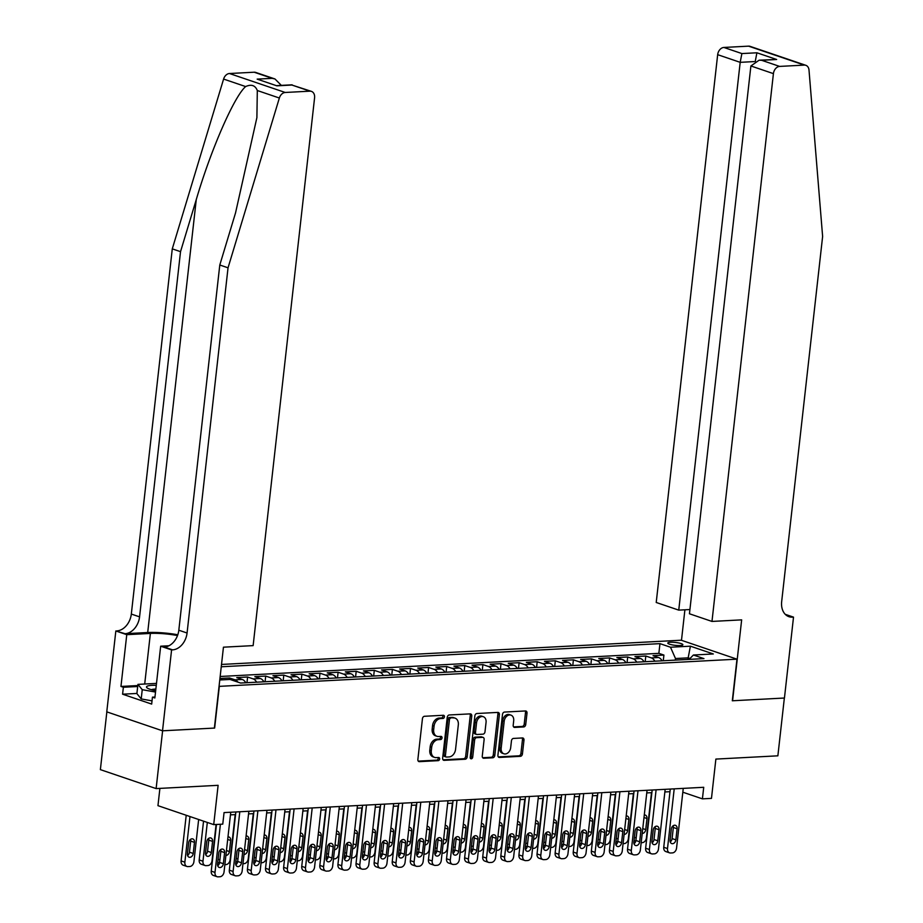 <?xml version="1.0" encoding="UTF-8"?>
<svg xmlns="http://www.w3.org/2000/svg" width="923" height="923" viewBox="0 0 923 923"><rect width="100%" height="100%" fill="white"/><g stroke="black" fill="none" stroke-linecap="round" stroke-linejoin="round"><path stroke-width="1.38" d="M444.425 716.802A1.627 1.211 108.8 0 0 443.363 715.279L424.476 716.283A2.331 1.719 108.8 0 0 422.446 718.636L417.865 759.479A2.331 1.719 108.8 0 0 418.892 761.59A2.331 1.719 108.8 0 0 419.388 761.648L438.263 760.656A1.627 1.211 108.8 0 0 438.621 757.483L436.187 757.61A7.442 5.515 108.8 0 1 434.595 757.402A7.442 5.515 108.8 0 1 431.306 750.653L431.687 747.249A7.442 5.515 108.8 0 1 438.194 739.692L440.64 739.554A1.627 1.211 108.8 0 0 440.986 736.381L438.552 736.508A7.442 5.515 108.8 0 1 436.971 736.3A7.442 5.515 108.8 0 1 433.672 729.551L434.064 726.147A7.442 5.515 108.8 0 1 440.559 718.59L443.005 718.463A1.627 1.211 108.8 0 0 444.425 716.802M436.971 736.3L435.46 735.781A7.442 5.515 108.8 0 1 432.172 729.043L432.552 725.64A7.442 5.515 108.8 0 1 439.048 718.071L441.494 717.944A1.627 1.211 108.8 0 0 442.752 715.313M418.257 761.117L436.764 760.148A1.627 1.211 108.8 0 0 438.021 757.518M434.595 757.402L433.095 756.883A7.442 5.515 108.8 0 1 429.806 750.134L430.187 746.73A7.442 5.515 108.8 0 1 436.683 739.173L439.129 739.046A1.627 1.211 108.8 0 0 440.386 736.416M670.513 642.258A7.58 1.442 6.4 0 0 667.802 643.054A7.58 1.442 6.4 0 0 672.059 644.854A7.58 1.442 6.4 0 0 680.159 645.535A7.58 1.442 6.4 0 0 682.87 644.739A7.58 1.442 6.4 0 0 678.601 642.939A7.58 1.442 6.4 0 0 670.513 642.258M523.687 726.943A2.331 1.719 108.8 0 0 525.718 724.59L527.01 713.133A2.331 1.719 108.8 0 0 525.983 711.022A2.331 1.719 108.8 0 0 525.487 710.952L504.523 712.06A2.331 1.719 108.8 0 0 502.493 714.425L497.912 755.256A2.331 1.719 108.8 0 0 498.939 757.368A2.331 1.719 108.8 0 0 499.435 757.437L520.399 756.329A2.331 1.719 108.8 0 0 522.43 753.964L523.976 740.131A2.331 1.719 108.8 0 0 522.949 738.019A2.331 1.719 108.8 0 0 522.453 737.95L513.488 738.423A2.331 1.719 108.8 0 0 511.457 740.788L510.684 747.653A6.219 4.603 108.8 0 1 503.923 753.791A6.219 4.603 108.8 0 1 501.177 748.149L504.189 721.267A6.219 4.603 108.8 0 1 510.95 715.129A6.219 4.603 108.8 0 1 513.696 720.759L513.2 725.247A2.331 1.719 108.8 0 0 514.226 727.359A2.331 1.719 108.8 0 0 514.722 727.416L523.687 726.943L522.187 726.436A2.331 1.719 108.8 0 0 524.218 724.07L525.499 712.614A2.331 1.719 108.8 0 0 525.106 710.975M219.316 686.458L214.644 728.062L162.61 730.808L156.125 788.588L218.116 785.323L213.709 824.62L222.766 824.135L224.058 812.586L703.718 787.296L702.415 798.856L711.471 798.383L715.879 759.087L777.87 755.822L784.354 698.03L732.308 700.776L736.981 659.172L219.051 686.366M471.757 716.04A2.331 1.719 108.8 0 0 470.718 713.929A2.331 1.719 108.8 0 0 470.234 713.871L449.27 714.967A2.331 1.719 108.8 0 0 447.24 717.333L442.648 758.175A2.331 1.719 108.8 0 0 443.686 760.275A2.331 1.719 108.8 0 0 444.171 760.344L465.146 759.237A2.331 1.719 108.8 0 0 467.176 756.883L471.757 716.04L470.245 715.533A2.331 1.719 108.8 0 0 469.853 713.883M476.891 713.514L497.855 712.406A2.331 1.719 108.8 0 1 498.351 712.475A2.331 1.719 108.8 0 1 499.378 714.587L494.797 755.418A2.331 1.719 108.8 0 1 492.767 757.783L483.79 758.256A2.331 1.719 108.8 0 1 483.306 758.187A2.331 1.719 108.8 0 1 482.268 756.087L484.125 739.519A2.331 1.719 108.8 0 0 483.098 737.408A2.331 1.719 108.8 0 0 482.614 737.35L476.66 737.662A2.331 1.719 108.8 0 0 474.63 740.027L472.691 757.264A1.627 1.211 108.8 0 1 470.199 757.391L474.86 715.879A2.331 1.719 108.8 0 1 476.891 713.514M156.125 788.588L100.376 769.632L106.849 711.887M663.268 660.753L663.914 655.065L653.046 655.642L658.549 657.511L651.315 657.891A9.472 6.103 87 0 1 654.845 661.191M645.177 661.699L645.812 656.022L634.955 656.599L640.447 658.468L633.213 658.849A9.472 6.103 87 0 1 636.743 662.149M627.075 662.656L627.709 656.98L616.852 657.545L622.344 659.414L615.11 659.807A9.472 6.103 87 0 1 618.641 663.106M608.972 663.614L609.607 657.926L598.75 658.503L604.253 660.372L597.008 660.753A9.472 6.103 87 0 1 600.55 664.052M590.87 664.56L591.505 658.884L580.648 659.46L586.151 661.33L578.906 661.71A9.472 6.103 87 0 1 582.448 665.01M572.768 665.518L573.414 659.841L562.545 660.407L568.049 662.287L560.815 662.668A9.472 6.103 87 0 1 564.345 665.968M554.677 666.475L555.311 660.799L544.455 661.364L549.946 663.233L542.712 663.614A9.472 6.103 87 0 1 546.243 666.914M536.575 667.421L537.209 661.745L526.352 662.322L531.844 664.191L524.61 664.572A9.472 6.103 87 0 1 528.141 667.871M518.472 668.379L519.107 662.702L508.25 663.279L513.753 665.148L506.508 665.529A9.472 6.103 87 0 1 510.038 668.829M500.37 669.337L501.004 663.66L490.148 664.225L495.651 666.094L488.405 666.475A9.472 6.103 87 0 1 491.947 669.775M482.268 670.294L482.914 664.606L472.045 665.183L477.549 667.052L470.303 667.433A9.472 6.103 87 0 1 473.845 670.733M464.165 671.24L464.811 665.564L453.943 666.141L459.446 668.01L452.212 668.39A9.472 6.103 87 0 1 455.743 671.69M446.074 672.198L446.709 666.521L435.852 667.087L441.344 668.956L434.11 669.348A9.472 6.103 87 0 1 437.64 672.648M427.972 673.155L428.607 667.467L417.75 668.044L423.242 669.913L416.008 670.294A9.472 6.103 87 0 1 419.538 673.594M409.87 674.102L410.504 668.425L399.647 669.002L405.151 670.871L397.905 671.252A9.472 6.103 87 0 1 401.447 674.551M391.767 675.059L392.402 669.383L381.545 669.948L387.049 671.829L379.803 672.209A9.472 6.103 87 0 1 383.345 675.509M373.665 676.017L374.311 670.34L363.443 670.906L368.946 672.775L361.712 673.155A9.472 6.103 87 0 1 365.243 676.455M355.574 676.974L356.209 671.286L345.352 671.863L350.844 673.732L343.61 674.113A9.472 6.103 87 0 1 347.14 677.413M337.472 677.92L338.106 672.244L327.25 672.821L332.741 674.69L325.507 675.071A9.472 6.103 87 0 1 329.038 678.37M319.37 678.878L320.004 673.202L309.147 673.767L314.651 675.636L307.405 676.017A9.472 6.103 87 0 1 310.936 679.316M301.267 679.836L301.902 674.148L291.045 674.725L296.548 676.594L289.303 676.974A9.472 6.103 87 0 1 292.845 680.274M283.165 680.782L283.811 675.105L272.943 675.682L278.446 677.551L271.2 677.932A9.472 6.103 87 0 1 274.742 681.232M265.074 681.739L265.709 676.063L254.84 676.628L260.344 678.497L253.11 678.89A9.472 6.103 87 0 1 256.64 682.189M246.972 682.697L247.606 677.009L236.75 677.586L242.241 679.455L235.007 679.836A9.472 6.103 87 0 1 237.892 682.109M229.331 679.478L229.504 677.967L219.939 678.474M221.508 664.445L681.22 640.216L736.981 659.172M663.914 655.065L658.86 653.357L659.957 643.643L221.255 666.775M659.957 643.643L670.502 647.231L690.404 646.181L713.317 653.969L693.404 655.018L703.949 658.607L240.591 683.032L230.035 679.443L219.766 679.986M219.882 678.959L222.478 679.847M229.504 677.967L235.007 679.836M247.606 677.009L253.11 678.89M265.709 676.063L271.2 677.932M283.811 675.105L289.303 676.974M301.902 674.148L307.405 676.017M320.004 673.202L325.507 675.071M338.106 672.244L343.61 674.113M356.209 671.286L361.712 673.155M374.311 670.34L379.803 672.209M392.402 669.383L397.905 671.252M410.504 668.425L416.008 670.294M428.607 667.467L434.11 669.348M446.709 666.521L452.212 668.39M464.811 665.564L470.303 667.433M482.914 664.606L488.405 666.475M501.004 663.66L506.508 665.529M519.107 662.702L524.61 664.572M537.209 661.745L542.712 663.614M555.311 660.799L560.815 662.668M573.414 659.841L578.906 661.71M591.505 658.884L597.008 660.753M609.607 657.926L615.11 659.807M627.709 656.98L633.213 658.849M645.812 656.022L651.315 657.891M658.86 653.357L220.159 676.478M687.981 659.449L688.166 657.857L675.486 658.526L675.313 660.118M159.898 788.392L157.96 805.664L213.709 824.62M682.824 792.199L702.415 798.856M230.45 814.859L235.573 814.594M248.552 813.901L253.675 813.636M266.655 812.955L271.766 812.678M284.757 811.998L289.868 811.732M302.859 811.04L307.97 810.775M320.962 810.094L326.073 809.817M339.053 809.136L344.175 808.86M357.155 808.179L362.278 807.913M375.257 807.221L380.368 806.956M393.36 806.275L398.471 805.998M411.462 805.317L416.573 805.052M429.553 804.36L434.675 804.095M447.655 803.414L452.778 803.137M465.757 802.456L470.868 802.191M483.86 801.499L488.971 801.233M501.962 800.553L507.073 800.276M520.053 799.595L525.175 799.318M538.155 798.637L543.278 798.372M556.257 797.68L561.38 797.414M574.36 796.734L579.471 796.457M592.462 795.776L597.573 795.511M610.565 794.818L615.676 794.553M628.655 793.872L633.778 793.595M646.758 792.915L651.88 792.649M664.86 791.957L669.971 791.692M690 658.48L688.166 657.857L690.404 646.181M245.783 682.755A9.472 6.103 -93 0 0 242.241 679.455M263.874 681.797A9.472 6.103 -93 0 0 260.344 678.497M281.977 680.851A9.472 6.103 -93 0 0 278.446 677.551M300.079 679.893A9.472 6.103 -93 0 0 296.548 676.594M318.181 678.936A9.472 6.103 -93 0 0 314.651 675.636M336.284 677.99A9.472 6.103 -93 0 0 332.741 674.69M354.386 677.032A9.472 6.103 -93 0 0 350.844 673.732M372.477 676.074A9.472 6.103 -93 0 0 368.946 672.775M390.579 675.128A9.472 6.103 -93 0 0 387.049 671.829M408.681 674.171A9.472 6.103 -93 0 0 405.151 670.871M426.784 673.213A9.472 6.103 -93 0 0 423.242 669.913M444.886 672.256A9.472 6.103 -93 0 0 441.344 668.956M462.977 671.309A9.472 6.103 -93 0 0 459.446 668.01M481.079 670.352A9.472 6.103 -93 0 0 477.549 667.052M499.181 669.394A9.472 6.103 -93 0 0 495.651 666.094M517.284 668.448A9.472 6.103 -93 0 0 513.753 665.148M535.386 667.491A9.472 6.103 -93 0 0 531.844 664.191M553.488 666.533A9.472 6.103 -93 0 0 549.946 663.233M571.579 665.587A9.472 6.103 -93 0 0 568.049 662.287M589.682 664.629A9.472 6.103 -93 0 0 586.151 661.33M607.784 663.672A9.472 6.103 -93 0 0 604.253 660.372M625.886 662.714A9.472 6.103 -93 0 0 622.344 659.414M643.989 661.768A9.472 6.103 -93 0 0 640.447 658.468M693.404 655.018L689.112 659.391M662.079 660.81A9.472 6.103 -93 0 0 658.549 657.511M675.486 658.526L670.502 647.231M443.04 759.814L463.634 758.729A2.331 1.719 108.8 0 0 465.665 756.364L470.245 715.533M450.862 718.048A1.627 1.211 108.8 0 0 449.443 719.698L445.417 755.545A1.627 1.211 108.8 0 0 446.49 757.068L449.063 756.929A7.442 5.515 108.8 0 0 455.558 749.372L458.316 724.867A7.442 5.515 108.8 0 0 455.016 718.117A7.442 5.515 108.8 0 0 453.435 717.909L449.351 717.529A1.627 1.211 108.8 0 0 447.932 719.19L449.443 719.698M444.978 756.56A1.627 1.211 108.8 0 1 443.917 755.037L447.932 719.19M455.016 718.117L453.516 717.609A7.442 5.515 108.8 0 0 451.935 717.402L453.435 717.909M449.351 717.529L451.935 717.402M482.66 757.725L491.255 757.275A2.331 1.719 108.8 0 0 493.286 754.91L497.878 714.067A2.331 1.719 108.8 0 0 497.485 712.429M482.025 737.154A2.331 1.719 108.8 0 0 481.598 736.9A2.331 1.719 108.8 0 0 481.102 736.831L475.149 737.142A2.331 1.719 108.8 0 0 473.118 739.508L471.18 756.756L472.691 757.264M470.303 758.233A1.627 1.211 108.8 0 0 471.18 756.756M486.063 722.34A6.219 4.603 108.8 0 0 483.306 716.698A6.219 4.603 108.8 0 0 476.556 722.836L475.495 732.308A2.331 1.719 108.8 0 0 476.522 734.42A2.331 1.719 108.8 0 0 477.018 734.489L482.96 734.166A2.331 1.719 108.8 0 0 484.99 731.812L486.063 722.34M483.306 716.698L481.806 716.179A6.219 4.603 108.8 0 0 475.045 722.328L476.556 722.836M476.522 734.42L475.01 733.9A2.331 1.719 108.8 0 1 473.984 731.801L475.045 722.328M513.58 726.886L522.187 726.436M510.95 715.129L509.438 714.61A6.219 4.603 108.8 0 0 502.689 720.759L504.189 721.267M503.923 753.791L502.424 753.283A6.219 4.603 108.8 0 1 499.666 747.642L502.689 720.759M498.293 756.906L518.888 755.822A2.331 1.719 108.8 0 0 520.918 753.456L522.476 739.611A2.331 1.719 108.8 0 0 522.083 737.973M186.215 815.274L181.093 860.894A4.742 3.507 -71.2 0 0 183.192 865.186L186.954 866.466A4.742 3.507 108.8 0 0 187.969 866.605L189.78 866.512A4.742 3.507 108.8 0 0 193.911 861.69L198.653 819.497M186.954 866.466A4.742 3.507 108.8 0 1 184.865 862.174L189.976 816.555M187.577 855.506A3.796 2.804 108.8 0 0 189.457 852.183L190.692 841.084A3.796 2.804 108.8 0 0 190.542 839.342M193.219 853.463L194.465 842.364A3.796 2.804 108.8 0 0 192.792 838.926A3.796 2.804 108.8 0 0 188.673 842.676L187.427 853.763A3.796 2.804 108.8 0 0 189.1 857.202A3.796 2.804 108.8 0 0 193.219 853.463L189.457 852.183M230.75 812.228L224.047 871.947A4.742 3.507 108.8 0 1 219.916 876.758L218.105 876.85A4.742 3.507 108.8 0 1 217.101 876.712A4.742 3.507 108.8 0 1 215.001 872.42L220.401 824.262M216.467 824.47L211.24 871.139L215.001 872.42M223.354 863.709A3.796 2.804 -71.2 0 1 219.236 867.447A3.796 2.804 -71.2 0 1 217.563 864.009L218.809 852.921A3.796 2.804 -71.2 0 1 222.928 849.172A3.796 2.804 -71.2 0 1 224.601 852.61L223.354 863.709L219.593 862.428A3.796 2.804 -71.2 0 1 217.713 865.751M220.678 849.587A3.796 2.804 -71.2 0 1 220.839 851.329L219.593 862.428M217.101 876.712L213.328 875.431A4.742 3.507 -71.2 0 1 211.24 871.139M156.275 685.304A15.403 2.942 6.4 0 0 147.265 688.016A15.403 2.942 6.4 0 0 155.675 690.704M155.86 689.077A10.545 2.008 6.4 0 0 151.453 689.723M152.03 700.869L141.207 698.93L136.892 693.623L137.931 684.381L156.495 683.401M155.526 692.065L142.246 689.689L137.931 684.381M141.207 698.93L142.246 689.689M177.816 634.759A30.863 5.884 6.4 0 0 147.703 632.52L125.078 633.709L115.837 630.963L106.768 711.852L162.517 730.808L214.378 728.074L223.447 647.185L253.133 645.615L314.581 97.815A7.107 5.261 108.8 0 0 311.432 91.377A7.107 5.261 108.8 0 0 309.932 91.169L285.219 92.473A7.107 5.261 108.8 0 0 279.357 98.023L228.039 267.808L187.069 633.016A16.591 12.287 -71.2 0 1 172.589 649.861L171.586 649.919L162.517 730.808M228.039 267.808L219.789 265.005L235.527 212.948L256.894 117.602L257.309 90.523C255.233 85.331 251.344 84.005 245.645 86.566C234.223 96.327 210.906 149.699 196.264 199.599L180.527 251.667L139.569 616.864A16.591 12.287 -71.2 0 1 125.078 633.709M180.527 251.667L172.278 248.864L131.32 614.06A16.591 12.287 -71.2 0 1 116.829 630.905M172.589 649.861L164.34 647.058A16.591 12.287 -71.2 0 0 178.82 630.213L219.789 265.005M309.932 91.169L291.922 85.043L276.9 85.839L257.159 79.124L272.181 78.34L254.171 72.213L229.469 73.517L285.219 92.473M245.645 86.566L223.597 79.066L172.278 248.864M171.586 649.919L160.671 646.204L154.856 697.973L152.445 697.153L154.96 697.027M136.904 693.45L122.586 694.2L151.672 704.087L152.445 697.153M122.586 694.2L123.37 687.266L120.959 686.447L126.763 634.678L115.837 630.963M177.516 635.566A26.652 5.088 6.4 0 0 150.38 633.432L126.763 634.678M160.671 646.204L168.955 645.765M223.597 79.066A7.107 5.261 -71.2 0 1 229.469 73.517M254.171 72.213A7.107 5.261 -71.2 0 1 255.683 72.421L274.973 78.974L281.342 85.377M120.959 686.447L137.792 685.558M137.689 686.516L123.37 687.266M291.922 85.043L311.432 91.377M276.9 85.839L257.159 79.124M272.181 78.34L274.973 78.974M711.979 621.433L773.416 73.632L750.895 65.971L689.446 613.772L711.979 621.433L741.654 619.864L732.585 700.765L784.446 698.03L793.515 617.129L785.254 614.326M689.919 609.538L678.751 610.126L656.218 602.477L717.667 54.676A7.107 5.261 -71.2 0 1 723.874 47.454L748.576 46.15A7.107 5.261 -71.2 0 1 750.087 46.358L805.848 65.314A7.107 5.261 108.8 0 1 809.01 70.102L822.624 236.473L781.666 601.669A16.591 12.287 108.8 0 0 788.992 616.702A16.591 12.287 108.8 0 0 792.522 617.175L793.515 617.129M723.874 47.454L741.884 53.569L756.906 52.784L776.647 59.499L761.625 60.283L779.623 66.41L804.337 65.106L748.576 46.15M681.486 640.308L684.901 609.803M678.751 610.126L740.188 62.337L717.667 54.676M805.848 65.314A7.107 5.261 108.8 0 0 804.337 65.106M779.623 66.41A7.107 5.261 108.8 0 0 773.416 73.632M741.884 53.569L740.188 62.337L754.056 61.599M756.906 52.784L755.222 61.541M776.647 59.499L759.11 60.191L750.895 65.971M761.625 60.283L759.11 60.191M203.545 821.158L199.195 859.936A4.742 3.507 -71.2 0 0 201.295 864.228L205.056 865.509A4.742 3.507 108.8 0 0 206.071 865.647L207.871 865.555A4.742 3.507 108.8 0 0 212.013 860.744L216.086 824.493M205.056 865.509A4.742 3.507 108.8 0 1 202.968 861.217L207.317 822.439M205.679 854.548A3.796 2.804 108.8 0 0 207.548 851.225L208.794 840.126A3.796 2.804 108.8 0 0 208.644 838.396M211.321 852.506L212.567 841.407A3.796 2.804 108.8 0 0 210.882 837.98A3.796 2.804 108.8 0 0 206.775 841.718L205.529 852.806A3.796 2.804 108.8 0 0 207.202 856.244A3.796 2.804 108.8 0 0 211.321 852.506L207.548 851.225M235.18 814.605L230.115 859.786A4.742 3.507 108.8 0 1 225.973 864.597L224.866 864.655M219.409 863.282L219.397 863.282A4.742 3.507 -71.2 0 1 217.805 861.897M225.904 855.402A3.796 2.804 108.8 0 0 229.423 851.548L230.669 840.461A3.796 2.804 108.8 0 0 228.985 837.023A3.796 2.804 108.8 0 0 227.981 836.93M253.283 813.659L248.218 858.828A4.742 3.507 108.8 0 1 244.076 863.651L242.968 863.709M237.511 862.336L237.488 862.324A4.742 3.507 -71.2 0 1 235.907 860.94M244.007 854.456A3.796 2.804 108.8 0 0 247.514 850.602L248.76 839.503A3.796 2.804 108.8 0 0 247.087 836.065A3.796 2.804 108.8 0 0 246.083 835.973M271.385 812.702L266.32 857.882A4.742 3.507 108.8 0 1 262.178 862.693L261.071 862.751M255.613 861.378L255.59 861.367A4.742 3.507 -71.2 0 1 253.998 859.982M262.109 853.498A3.796 2.804 108.8 0 0 265.616 849.645L266.862 838.545A3.796 2.804 108.8 0 0 265.189 835.107A3.796 2.804 108.8 0 0 264.174 835.027M248.852 811.282L242.149 870.989A4.742 3.507 108.8 0 1 238.019 875.8L236.207 875.892A4.742 3.507 108.8 0 1 235.192 875.754A4.742 3.507 108.8 0 1 233.104 871.462L239.795 811.755M235.861 811.963L229.331 870.181L233.104 871.462M241.457 862.751A3.796 2.804 -71.2 0 1 237.338 866.489A3.796 2.804 -71.2 0 1 235.665 863.063L236.911 851.964A3.796 2.804 -71.2 0 1 241.03 848.225A3.796 2.804 -71.2 0 1 242.703 851.652L241.457 862.751L237.684 861.471A3.796 2.804 -71.2 0 1 235.815 864.793M238.78 848.641A3.796 2.804 -71.2 0 1 238.93 850.371L237.684 861.471M235.192 875.754L231.431 874.473A4.742 3.507 -71.2 0 1 229.331 870.181M266.955 810.325L260.251 870.031A4.742 3.507 108.8 0 1 256.109 874.842L254.31 874.946A4.742 3.507 108.8 0 1 253.294 874.808A4.742 3.507 108.8 0 1 251.206 870.504L257.898 810.798M253.963 811.005L247.433 869.224L251.206 870.504M259.559 861.794A3.796 2.804 -71.2 0 1 255.44 865.543A3.796 2.804 -71.2 0 1 253.767 862.105L255.013 851.006A3.796 2.804 -71.2 0 1 259.121 847.268A3.796 2.804 -71.2 0 1 260.805 850.706L259.559 861.794L255.786 860.513A3.796 2.804 -71.2 0 1 253.917 863.847M256.882 847.683A3.796 2.804 -71.2 0 1 257.032 849.425L255.786 860.513M253.294 874.808L249.533 873.527A4.742 3.507 -71.2 0 1 247.433 869.224M285.045 809.367L278.354 869.074A4.742 3.507 108.8 0 1 274.212 873.896L272.4 873.989A4.742 3.507 108.8 0 1 271.397 873.85A4.742 3.507 108.8 0 1 269.308 869.558L276 809.84M272.066 810.048L265.536 868.278L269.308 869.558M277.661 860.847A3.796 2.804 -71.2 0 1 273.543 864.586A3.796 2.804 -71.2 0 1 271.87 861.147L273.104 850.048A3.796 2.804 -71.2 0 1 277.223 846.31A3.796 2.804 -71.2 0 1 278.896 849.748L277.661 860.847L273.889 859.567A3.796 2.804 -71.2 0 1 272.02 862.89M274.985 846.726A3.796 2.804 -71.2 0 1 275.135 848.468L273.889 859.567M271.397 873.85L267.635 872.57A4.742 3.507 -71.2 0 1 265.536 868.278M303.148 808.41L296.456 868.128A4.742 3.507 108.8 0 1 292.314 872.939L290.503 873.031A4.742 3.507 108.8 0 1 289.499 872.893A4.742 3.507 108.8 0 1 287.399 868.601L294.102 808.894M290.168 809.102L283.638 867.32L287.399 868.601M295.752 859.89A3.796 2.804 -71.2 0 1 291.645 863.628A3.796 2.804 -71.2 0 1 289.96 860.19L291.207 849.102A3.796 2.804 -71.2 0 1 295.325 845.353A3.796 2.804 -71.2 0 1 296.998 848.791L295.752 859.89L291.991 858.609A3.796 2.804 -71.2 0 1 290.122 861.932M293.087 845.768A3.796 2.804 -71.2 0 1 293.237 847.51L291.991 858.609M289.499 872.893L285.726 871.612A4.742 3.507 -71.2 0 1 283.638 867.32M289.487 811.744L284.411 856.925A4.742 3.507 108.8 0 1 280.28 861.736L279.173 861.794M273.716 860.421L273.693 860.421A4.742 3.507 -71.2 0 1 272.1 859.036M280.211 852.54A3.796 2.804 108.8 0 0 283.719 848.687L284.965 837.599A3.796 2.804 108.8 0 0 283.292 834.161A3.796 2.804 108.8 0 0 282.276 834.069M321.25 807.463L314.558 867.17A4.742 3.507 108.8 0 1 310.416 871.981L308.605 872.073A4.742 3.507 108.8 0 1 307.601 871.947A4.742 3.507 108.8 0 1 305.501 867.643L312.205 807.937M308.27 808.144L301.74 866.362L305.501 867.643M313.855 858.932A3.796 2.804 -71.2 0 1 309.736 862.682A3.796 2.804 -71.2 0 1 308.063 859.244L309.309 848.145A3.796 2.804 -71.2 0 1 313.428 844.407A3.796 2.804 -71.2 0 1 315.101 847.845L313.855 858.932L310.093 857.652A3.796 2.804 -71.2 0 1 308.213 860.986M311.189 844.822A3.796 2.804 -71.2 0 1 311.339 846.564L310.093 857.652M307.601 871.947L303.829 870.666A4.742 3.507 -71.2 0 1 301.74 866.362M307.578 810.798L302.513 855.967A4.742 3.507 108.8 0 1 298.383 860.778L297.275 860.847M291.818 859.475L291.795 859.463A4.742 3.507 -71.2 0 1 290.203 858.078M298.314 851.583A3.796 2.804 108.8 0 0 301.821 847.729L303.067 836.642A3.796 2.804 108.8 0 0 301.394 833.204A3.796 2.804 108.8 0 0 300.379 833.111M339.352 806.506L332.649 866.212A4.742 3.507 108.8 0 1 328.519 871.035L326.707 871.127A4.742 3.507 108.8 0 1 325.704 870.989A4.742 3.507 108.8 0 1 323.604 866.697L330.296 806.979M326.361 807.187L319.831 865.416L323.604 866.697M331.957 857.986A3.796 2.804 -71.2 0 1 327.838 861.724A3.796 2.804 -71.2 0 1 326.165 858.286L327.411 847.187A3.796 2.804 -71.2 0 1 331.53 843.449A3.796 2.804 -71.2 0 1 333.203 846.887L331.957 857.986L328.196 856.706A3.796 2.804 -71.2 0 1 326.315 860.028M329.28 843.864A3.796 2.804 -71.2 0 1 329.43 845.606L328.196 856.706M325.704 870.989L321.931 869.708A4.742 3.507 -71.2 0 1 319.831 865.416M325.681 809.84L320.616 855.021A4.742 3.507 108.8 0 1 316.474 859.832L315.366 859.89M309.92 858.517L309.897 858.505A4.742 3.507 -71.2 0 1 308.305 857.121M316.404 850.637A3.796 2.804 108.8 0 0 319.923 846.783L321.169 835.684A3.796 2.804 108.8 0 0 319.485 832.246A3.796 2.804 108.8 0 0 318.481 832.165M357.455 805.548L350.752 865.266A4.742 3.507 108.8 0 1 346.61 870.077L344.81 870.17A4.742 3.507 108.8 0 1 343.794 870.031A4.742 3.507 108.8 0 1 341.706 865.739L348.398 806.033M344.464 806.24L337.933 864.459L341.706 865.739M350.059 857.029A3.796 2.804 -71.2 0 1 345.94 860.767A3.796 2.804 -71.2 0 1 344.267 857.329L345.514 846.241A3.796 2.804 -71.2 0 1 349.632 842.491A3.796 2.804 -71.2 0 1 351.305 845.93L350.059 857.029L346.287 855.748A3.796 2.804 -71.2 0 1 344.417 859.071M347.383 842.907A3.796 2.804 -71.2 0 1 347.533 844.649L346.287 855.748M343.794 870.031L340.033 868.751A4.742 3.507 -71.2 0 1 337.933 864.459M343.783 808.883L338.718 854.063A4.742 3.507 108.8 0 1 334.576 858.875L333.468 858.932M328.011 857.559L328 857.559A4.742 3.507 -71.2 0 1 326.407 856.163M334.507 849.679A3.796 2.804 108.8 0 0 338.026 845.826L339.26 834.727A3.796 2.804 108.8 0 0 337.587 831.3A3.796 2.804 108.8 0 0 336.583 831.208M375.557 804.602L368.854 864.309A4.742 3.507 108.8 0 1 364.712 869.12L362.901 869.212A4.742 3.507 108.8 0 1 361.897 869.085A4.742 3.507 108.8 0 1 359.808 864.782L366.5 805.075M362.566 805.283L356.036 863.501L359.808 864.782M368.162 856.071A3.796 2.804 -71.2 0 1 364.043 859.809A3.796 2.804 -71.2 0 1 362.37 856.382L363.616 845.283A3.796 2.804 -71.2 0 1 367.723 841.545A3.796 2.804 -71.2 0 1 369.408 844.983L368.162 856.071L364.389 854.79A3.796 2.804 -71.2 0 1 362.52 858.113M365.485 841.961A3.796 2.804 -71.2 0 1 365.635 843.703L364.389 854.79M361.897 869.085L358.136 867.805A4.742 3.507 -71.2 0 1 356.036 863.501M361.885 807.937L356.82 853.106A4.742 3.507 108.8 0 1 352.678 857.917L351.571 857.975M346.113 856.602L346.09 856.602A4.742 3.507 -71.2 0 1 344.498 855.217M352.609 848.722A3.796 2.804 108.8 0 0 356.116 844.868L357.363 833.781A3.796 2.804 108.8 0 0 355.69 830.342A3.796 2.804 108.8 0 0 354.686 830.25M393.648 803.645L386.956 863.351A4.742 3.507 108.8 0 1 382.814 868.162L381.003 868.266A4.742 3.507 108.8 0 1 379.999 868.128A4.742 3.507 108.8 0 1 377.899 863.836L384.603 804.118M380.668 804.325L374.138 862.555L377.899 863.836M386.264 855.113A3.796 2.804 -71.2 0 1 382.145 858.863A3.796 2.804 -71.2 0 1 380.472 855.425L381.707 844.326A3.796 2.804 -71.2 0 1 385.826 840.588A3.796 2.804 -71.2 0 1 387.498 844.026L386.264 855.113L382.491 853.833A3.796 2.804 -71.2 0 1 380.622 857.167M383.587 841.003A3.796 2.804 -71.2 0 1 383.737 842.745L382.491 853.833M379.999 868.128L376.226 866.847A4.742 3.507 -71.2 0 1 374.138 862.555M379.988 806.979L374.923 852.148A4.742 3.507 108.8 0 1 370.781 856.971L369.673 857.029M364.216 855.656L364.193 855.644A4.742 3.507 -71.2 0 1 362.601 854.26M370.711 847.775A3.796 2.804 108.8 0 0 374.219 843.922L375.465 832.823A3.796 2.804 108.8 0 0 373.792 829.385A3.796 2.804 108.8 0 0 372.777 829.292M411.75 802.687L405.059 862.405A4.742 3.507 108.8 0 1 400.917 867.216L399.105 867.308A4.742 3.507 108.8 0 1 398.101 867.17A4.742 3.507 108.8 0 1 396.002 862.878L402.705 803.172M398.771 803.379L392.24 861.597L396.002 862.878M404.355 854.167A3.796 2.804 -71.2 0 1 400.247 857.905A3.796 2.804 -71.2 0 1 398.563 854.467L399.809 843.38A3.796 2.804 -71.2 0 1 403.928 839.63A3.796 2.804 -71.2 0 1 405.601 843.068L404.355 854.167L400.594 852.887A3.796 2.804 -71.2 0 1 398.713 856.209M401.69 840.045A3.796 2.804 -71.2 0 1 401.84 841.788L400.594 852.887M398.101 867.17L394.329 865.889A4.742 3.507 -71.2 0 1 392.24 861.597M398.09 806.021L393.013 851.202A4.742 3.507 108.8 0 1 388.883 856.013L387.775 856.071M382.318 854.698L382.295 854.686A4.742 3.507 -71.2 0 1 380.703 853.302M388.814 846.818A3.796 2.804 108.8 0 0 392.321 842.964L393.567 831.865A3.796 2.804 108.8 0 0 391.894 828.427A3.796 2.804 108.8 0 0 390.879 828.346M429.853 801.741L423.149 861.447A4.742 3.507 108.8 0 1 419.019 866.259L417.208 866.351A4.742 3.507 108.8 0 1 416.204 866.212A4.742 3.507 108.8 0 1 414.104 861.92L420.807 802.214M416.873 802.422L410.343 860.64L414.104 861.92M422.457 853.21A3.796 2.804 -71.2 0 1 418.338 856.948A3.796 2.804 -71.2 0 1 416.665 853.521L417.911 842.422A3.796 2.804 -71.2 0 1 422.03 838.684A3.796 2.804 -71.2 0 1 423.703 842.111L422.457 853.21L418.696 851.929A3.796 2.804 -71.2 0 1 416.815 855.252M419.78 839.099A3.796 2.804 -71.2 0 1 419.942 840.83L418.696 851.929M416.204 866.212L412.431 864.932A4.742 3.507 -71.2 0 1 410.343 860.64M416.181 805.064L411.116 850.245A4.742 3.507 108.8 0 1 406.974 855.056L405.866 855.113M400.42 853.74L400.397 853.74A4.742 3.507 -71.2 0 1 398.805 852.356M406.905 845.86A3.796 2.804 108.8 0 0 410.423 842.007L411.67 830.919A3.796 2.804 108.8 0 0 409.985 827.481A3.796 2.804 108.8 0 0 408.981 827.389M447.955 800.783L441.252 860.49A4.742 3.507 108.8 0 1 437.121 865.301L435.31 865.405A4.742 3.507 108.8 0 1 434.295 865.266A4.742 3.507 108.8 0 1 432.206 860.963L438.898 801.256M434.964 801.464L428.434 859.682L432.206 860.963M440.559 852.252A3.796 2.804 -71.2 0 1 436.441 856.002A3.796 2.804 -71.2 0 1 434.768 852.564L436.014 841.464A3.796 2.804 -71.2 0 1 440.133 837.726A3.796 2.804 -71.2 0 1 441.805 841.165L440.559 852.252L436.787 850.971A3.796 2.804 -71.2 0 1 434.918 854.306M437.883 838.142A3.796 2.804 -71.2 0 1 438.033 839.884L436.787 850.971M434.295 865.266L430.533 863.986A4.742 3.507 -71.2 0 1 428.434 859.682M434.283 804.118L429.218 849.287A4.742 3.507 108.8 0 1 425.076 854.11L423.969 854.167M418.511 852.794L418.5 852.783A4.742 3.507 -71.2 0 1 416.908 851.398M425.007 844.903A3.796 2.804 108.8 0 0 428.526 841.061L429.772 829.962A3.796 2.804 108.8 0 0 428.087 826.523A3.796 2.804 108.8 0 0 427.084 826.431M466.057 799.826L459.354 859.532A4.742 3.507 108.8 0 1 455.212 864.355L453.412 864.447A4.742 3.507 108.8 0 1 452.397 864.309A4.742 3.507 108.8 0 1 450.309 860.017L457 800.299M453.066 800.506L446.536 858.736L450.309 860.017M458.662 851.306A3.796 2.804 -71.2 0 1 454.543 855.044A3.796 2.804 -71.2 0 1 452.87 851.606L454.116 840.507A3.796 2.804 -71.2 0 1 458.223 836.769A3.796 2.804 -71.2 0 1 459.908 840.207L458.662 851.306L454.889 850.025A3.796 2.804 -71.2 0 1 453.02 853.348M455.985 837.184A3.796 2.804 -71.2 0 1 456.135 838.926L454.889 850.025M452.397 864.309L448.636 863.028A4.742 3.507 -71.2 0 1 446.536 858.736M452.385 803.16L447.32 848.341A4.742 3.507 108.8 0 1 443.178 853.152L442.071 853.21M436.614 851.837L436.591 851.825A4.742 3.507 -71.2 0 1 435.01 850.441M443.109 843.957A3.796 2.804 108.8 0 0 446.617 840.103L447.863 829.004A3.796 2.804 108.8 0 0 446.19 825.566A3.796 2.804 108.8 0 0 445.186 825.485M484.148 798.868L477.456 858.586A4.742 3.507 108.8 0 1 473.314 863.397L471.503 863.49A4.742 3.507 108.8 0 1 470.499 863.351A4.742 3.507 108.8 0 1 468.411 859.059L475.103 799.353M471.168 799.56L464.638 857.779L468.411 859.059M476.764 850.348A3.796 2.804 -71.2 0 1 472.645 854.087A3.796 2.804 -71.2 0 1 470.972 850.648L472.207 839.561A3.796 2.804 -71.2 0 1 476.326 835.811A3.796 2.804 -71.2 0 1 477.999 839.249L476.764 850.348L472.991 849.068A3.796 2.804 -71.2 0 1 471.122 852.39M474.087 836.226A3.796 2.804 -71.2 0 1 474.237 837.969L472.991 849.068M470.499 863.351L466.738 862.07A4.742 3.507 -71.2 0 1 464.638 857.779M470.488 802.202L465.423 847.383A4.742 3.507 108.8 0 1 461.281 852.194L460.173 852.252M454.716 850.879L454.693 850.879A4.742 3.507 -71.2 0 1 453.101 849.495M461.212 842.999A3.796 2.804 108.8 0 0 464.719 839.145L465.965 828.058A3.796 2.804 108.8 0 0 464.292 824.62A3.796 2.804 108.8 0 0 463.277 824.527M502.25 797.922L495.559 857.629A4.742 3.507 108.8 0 1 491.417 862.44L489.605 862.532A4.742 3.507 108.8 0 1 488.602 862.405A4.742 3.507 108.8 0 1 486.502 858.102L493.205 798.395M489.271 798.603L482.741 856.821L486.502 858.102M494.855 849.391A3.796 2.804 -71.2 0 1 490.748 853.14A3.796 2.804 -71.2 0 1 489.063 849.702L490.309 838.603A3.796 2.804 -71.2 0 1 494.428 834.865A3.796 2.804 -71.2 0 1 496.101 838.303L494.855 849.391L491.094 848.11A3.796 2.804 -71.2 0 1 489.225 851.444M492.19 835.28A3.796 2.804 -71.2 0 1 492.34 837.023L491.094 848.11M488.602 862.405L484.829 861.124A4.742 3.507 -71.2 0 1 482.741 856.821M488.59 801.256L483.514 846.426A4.742 3.507 108.8 0 1 479.383 851.237L478.276 851.306M472.818 849.933L472.795 849.921A4.742 3.507 -71.2 0 1 471.203 848.537M479.314 842.041A3.796 2.804 108.8 0 0 482.821 838.188L484.067 827.1A3.796 2.804 108.8 0 0 482.394 823.662A3.796 2.804 108.8 0 0 481.379 823.57M520.353 796.964L513.661 856.671A4.742 3.507 108.8 0 1 509.519 861.494L507.708 861.586A4.742 3.507 108.8 0 1 506.704 861.447A4.742 3.507 108.8 0 1 504.604 857.155L511.307 797.437M507.373 797.645L500.843 855.875L504.604 857.155M512.957 848.445A3.796 2.804 -71.2 0 1 508.838 852.183A3.796 2.804 -71.2 0 1 507.165 848.745L508.411 837.646A3.796 2.804 -71.2 0 1 512.53 833.907A3.796 2.804 -71.2 0 1 514.203 837.346L512.957 848.445L509.196 847.164A3.796 2.804 -71.2 0 1 507.315 850.487M510.281 834.323A3.796 2.804 -71.2 0 1 510.442 836.065L509.196 847.164M506.704 861.447L502.931 860.167A4.742 3.507 -71.2 0 1 500.843 855.875M506.681 800.299L501.616 845.48A4.742 3.507 108.8 0 1 497.485 850.291L496.378 850.348M490.921 848.975L490.898 848.964A4.742 3.507 -71.2 0 1 489.305 847.579M497.416 841.095A3.796 2.804 108.8 0 0 500.924 837.242L502.17 826.143A3.796 2.804 108.8 0 0 500.497 822.705A3.796 2.804 108.8 0 0 499.481 822.624M538.455 796.007L531.752 855.725A4.742 3.507 108.8 0 1 527.621 860.536L525.81 860.628A4.742 3.507 108.8 0 1 524.806 860.49A4.742 3.507 108.8 0 1 522.706 856.198L529.398 796.491M525.464 796.699L518.934 854.917L522.706 856.198M531.06 847.487A3.796 2.804 -71.2 0 1 526.941 851.225A3.796 2.804 -71.2 0 1 525.268 847.787L526.514 836.7A3.796 2.804 -71.2 0 1 530.633 832.95A3.796 2.804 -71.2 0 1 532.306 836.388L531.06 847.487L527.298 846.206A3.796 2.804 -71.2 0 1 525.418 849.529M528.383 833.365A3.796 2.804 -71.2 0 1 528.533 835.107L527.298 846.206M524.806 860.49L521.034 859.209A4.742 3.507 -71.2 0 1 518.934 854.917M524.783 799.341L519.718 844.522A4.742 3.507 108.8 0 1 515.576 849.333L514.469 849.391M509.023 848.018L509 848.018A4.742 3.507 -71.2 0 1 507.408 846.622M515.507 840.138A3.796 2.804 108.8 0 0 519.026 836.284L520.272 825.185A3.796 2.804 108.8 0 0 518.588 821.758A3.796 2.804 108.8 0 0 517.584 821.666M556.557 795.061L549.854 854.767A4.742 3.507 108.8 0 1 545.712 859.578L543.912 859.671A4.742 3.507 108.8 0 1 542.897 859.544A4.742 3.507 108.8 0 1 540.809 855.24L547.501 795.534M543.566 795.741L537.036 853.96L540.809 855.24M549.162 846.529A3.796 2.804 -71.2 0 1 545.043 850.268A3.796 2.804 -71.2 0 1 543.37 846.841L544.616 835.742A3.796 2.804 -71.2 0 1 548.735 832.004A3.796 2.804 -71.2 0 1 550.408 835.442L549.162 846.529L545.389 845.249A3.796 2.804 -71.2 0 1 543.52 848.572M546.485 832.419A3.796 2.804 -71.2 0 1 546.635 834.161L545.389 845.249M542.897 859.544L539.136 858.263A4.742 3.507 -71.2 0 1 537.036 853.96M542.886 798.395L537.821 843.564A4.742 3.507 108.8 0 1 533.679 848.375L532.571 848.433M527.114 847.06L527.102 847.06A4.742 3.507 -71.2 0 1 525.51 845.676M533.609 839.18A3.796 2.804 108.8 0 0 537.128 835.327L538.363 824.239A3.796 2.804 108.8 0 0 536.69 820.801A3.796 2.804 108.8 0 0 535.686 820.709M574.66 794.103L567.957 853.81A4.742 3.507 108.8 0 1 563.815 858.621L562.003 858.725A4.742 3.507 108.8 0 1 560.999 858.586A4.742 3.507 108.8 0 1 558.911 854.294L565.603 794.576M561.669 794.784L555.138 853.014L558.911 854.294M567.264 845.572A3.796 2.804 -71.2 0 1 563.145 849.322A3.796 2.804 -71.2 0 1 561.472 845.883L562.718 834.784A3.796 2.804 -71.2 0 1 566.826 831.046A3.796 2.804 -71.2 0 1 568.51 834.484L567.264 845.572L563.491 844.291A3.796 2.804 -71.2 0 1 561.622 847.626M564.588 831.461A3.796 2.804 -71.2 0 1 564.738 833.204L563.491 844.291M560.999 858.586L557.238 857.305A4.742 3.507 -71.2 0 1 555.138 853.014M560.988 797.437L555.923 842.607A4.742 3.507 108.8 0 1 551.781 847.429L550.673 847.487M545.216 846.114L545.193 846.103A4.742 3.507 -71.2 0 1 543.601 844.718M551.712 838.234A3.796 2.804 108.8 0 0 555.219 834.38L556.465 823.281A3.796 2.804 108.8 0 0 554.792 819.843A3.796 2.804 108.8 0 0 553.788 819.751M592.751 793.145L586.059 852.852A4.742 3.507 108.8 0 1 581.917 857.675L580.106 857.767A4.742 3.507 108.8 0 1 579.102 857.629A4.742 3.507 108.8 0 1 577.002 853.337L583.705 793.63M579.771 793.838L573.241 852.056L577.002 853.337M585.367 844.626A3.796 2.804 -71.2 0 1 581.248 848.364A3.796 2.804 -71.2 0 1 579.575 844.926L580.809 833.838A3.796 2.804 -71.2 0 1 584.928 830.089A3.796 2.804 -71.2 0 1 586.601 833.527L585.367 844.626L581.594 843.345A3.796 2.804 -71.2 0 1 579.725 846.668M582.69 830.504A3.796 2.804 -71.2 0 1 582.84 832.246L581.594 843.345M579.102 857.629L575.329 856.348A4.742 3.507 -71.2 0 1 573.241 852.056M579.09 796.48L574.025 841.661A4.742 3.507 108.8 0 1 569.883 846.472L568.776 846.529M563.318 845.156L563.295 845.145A4.742 3.507 -71.2 0 1 561.703 843.76M569.814 837.276A3.796 2.804 108.8 0 0 573.321 833.423L574.567 822.324A3.796 2.804 108.8 0 0 572.895 818.886A3.796 2.804 108.8 0 0 571.879 818.805M610.853 792.199L604.161 851.906A4.742 3.507 108.8 0 1 600.019 856.717L598.208 856.809A4.742 3.507 108.8 0 1 597.204 856.671A4.742 3.507 108.8 0 1 595.104 852.379L601.808 792.672M597.873 792.88L591.343 851.098L595.104 852.379M603.457 843.668A3.796 2.804 -71.2 0 1 599.35 847.406A3.796 2.804 -71.2 0 1 597.666 843.968L598.912 832.881A3.796 2.804 -71.2 0 1 603.031 829.142A3.796 2.804 -71.2 0 1 604.703 832.569L603.457 843.668L599.696 842.387A3.796 2.804 -71.2 0 1 597.816 845.71M600.792 829.558A3.796 2.804 -71.2 0 1 600.942 831.288L599.696 842.387M597.204 856.671L593.431 855.39A4.742 3.507 -71.2 0 1 591.343 851.098M597.193 795.522L592.116 840.703A4.742 3.507 108.8 0 1 587.986 845.514L586.878 845.572M581.421 844.199L581.398 844.199A4.742 3.507 -71.2 0 1 579.806 842.814M587.916 836.319A3.796 2.804 108.8 0 0 591.424 832.465L592.67 821.378A3.796 2.804 108.8 0 0 590.997 817.94A3.796 2.804 108.8 0 0 589.982 817.847M628.955 791.242L622.252 850.948A4.742 3.507 108.8 0 1 618.122 855.759L616.31 855.863A4.742 3.507 108.8 0 1 615.306 855.725A4.742 3.507 108.8 0 1 613.207 851.421L619.91 791.715M615.976 791.922L609.445 850.141L613.207 851.421M621.56 842.711A3.796 2.804 -71.2 0 1 617.441 846.46A3.796 2.804 -71.2 0 1 615.768 843.022L617.014 831.923A3.796 2.804 -71.2 0 1 621.133 828.185A3.796 2.804 -71.2 0 1 622.806 831.623L621.56 842.711L617.799 841.43A3.796 2.804 -71.2 0 1 615.918 844.764M618.883 828.6A3.796 2.804 -71.2 0 1 619.045 830.342L617.799 841.43M615.306 855.725L611.534 854.444A4.742 3.507 -71.2 0 1 609.445 850.141M615.283 794.576L610.218 839.745A4.742 3.507 108.8 0 1 606.076 844.568L604.969 844.626M599.523 843.253L599.5 843.241A4.742 3.507 -71.2 0 1 597.908 841.857M606.007 835.361A3.796 2.804 108.8 0 0 609.526 831.519L610.772 820.42A3.796 2.804 108.8 0 0 609.088 816.982A3.796 2.804 108.8 0 0 608.084 816.89M647.058 790.284L640.354 849.991A4.742 3.507 108.8 0 1 636.224 854.813L634.413 854.906A4.742 3.507 108.8 0 1 633.397 854.767A4.742 3.507 108.8 0 1 631.309 850.475L638.001 790.757M634.066 790.965L627.536 849.195L631.309 850.475M639.662 841.764A3.796 2.804 -71.2 0 1 635.543 845.503A3.796 2.804 -71.2 0 1 633.87 842.064L635.116 830.965A3.796 2.804 -71.2 0 1 639.235 827.227A3.796 2.804 -71.2 0 1 640.908 830.665L639.662 841.764L635.889 840.484A3.796 2.804 -71.2 0 1 634.02 843.807M636.985 827.643A3.796 2.804 -71.2 0 1 637.135 829.385L635.889 840.484M633.397 854.767L629.636 853.487A4.742 3.507 -71.2 0 1 627.536 849.195M633.386 793.618L628.321 838.799A4.742 3.507 108.8 0 1 624.179 843.61L623.071 843.668M617.614 842.295L617.602 842.284A4.742 3.507 -71.2 0 1 616.01 840.899M624.11 834.415A3.796 2.804 108.8 0 0 627.628 830.562L628.875 819.462A3.796 2.804 108.8 0 0 627.19 816.024A3.796 2.804 108.8 0 0 626.186 815.944M665.16 789.327L658.457 849.045A4.742 3.507 108.8 0 1 654.315 853.856L652.515 853.948A4.742 3.507 108.8 0 1 651.5 853.81A4.742 3.507 108.8 0 1 649.411 849.518L656.103 789.811M652.169 790.019L645.639 848.237L649.411 849.518M657.764 840.807A3.796 2.804 -71.2 0 1 653.646 844.545A3.796 2.804 -71.2 0 1 651.973 841.107L653.219 830.019A3.796 2.804 -71.2 0 1 657.326 826.27A3.796 2.804 -71.2 0 1 659.01 829.708L657.764 840.807L653.992 839.526A3.796 2.804 -71.2 0 1 652.123 842.849M655.088 826.685A3.796 2.804 -71.2 0 1 655.238 828.427L653.992 839.526M651.5 853.81L647.738 852.529A4.742 3.507 -71.2 0 1 645.639 848.237M651.488 792.661L646.423 837.842A4.742 3.507 108.8 0 1 642.281 842.653L641.173 842.711M635.716 841.338L635.693 841.338A4.742 3.507 -71.2 0 1 634.113 839.953M642.212 833.457A3.796 2.804 108.8 0 0 645.719 829.604L646.965 818.516A3.796 2.804 108.8 0 0 645.292 815.078A3.796 2.804 108.8 0 0 644.289 814.986M683.251 788.38L676.559 848.087A4.742 3.507 108.8 0 1 672.417 852.898L670.606 852.99A4.742 3.507 108.8 0 1 669.602 852.864A4.742 3.507 108.8 0 1 667.502 848.56L674.205 788.853M670.271 789.061L663.741 847.279L667.502 848.56M675.867 839.849A3.796 2.804 -71.2 0 1 671.748 843.599A3.796 2.804 -71.2 0 1 670.075 840.161L671.309 829.062A3.796 2.804 -71.2 0 1 675.428 825.324A3.796 2.804 -71.2 0 1 677.101 828.762L675.867 839.849L672.094 838.569A3.796 2.804 -71.2 0 1 670.225 841.903M673.19 825.739A3.796 2.804 -71.2 0 1 673.34 827.481L672.094 838.569M669.602 852.864L665.841 851.583A4.742 3.507 -71.2 0 1 663.741 847.279M439.048 718.071L440.559 718.59M432.552 725.64L434.064 726.147M432.172 729.043L433.672 729.551M439.129 739.046L440.64 739.554M436.683 739.173L438.194 739.692M430.187 746.73L431.687 747.249M429.806 750.134L431.306 750.653M436.764 760.148L438.263 760.656M418.465 761.337L419.388 761.648M441.494 717.944L443.005 718.463M465.665 756.364L467.176 756.883M463.634 758.729L465.146 759.237M443.248 760.033L444.171 760.344M443.917 755.037L445.417 755.545M497.878 714.067L499.378 714.587M493.286 754.91L494.797 755.418M491.255 757.275L492.767 757.783M482.867 757.945L483.79 758.256M481.102 736.831L482.614 737.35M475.149 737.142L476.66 737.662M473.118 739.508L474.63 740.027M473.984 731.801L475.495 732.308M513.788 727.105L514.722 727.416M499.666 747.642L501.177 748.149M522.476 739.611L523.976 740.131M520.918 753.456L522.43 753.964M518.888 755.822L520.399 756.329M498.501 757.114L499.435 757.437M525.499 712.614L527.01 713.133M524.218 724.07L525.718 724.59M184.865 862.174L181.093 860.894M190.692 841.084L194.465 842.364M224.601 852.61L220.839 851.329M196.264 199.599L147.703 632.52M139.569 616.864L131.32 614.06M178.82 630.213L187.069 633.016M279.357 98.023L257.309 90.523M144.703 684.024L150.38 633.432M785.911 614.937L792.522 617.175M202.968 861.217L199.195 859.936M208.794 840.126L212.567 841.407M219.882 859.855L218.093 859.255M226.458 850.545L229.423 851.548M227.693 839.445L230.669 840.461M237.972 858.909L236.196 858.298M244.549 849.587L247.514 850.602M245.795 838.499L248.76 839.503M256.075 857.952L254.298 857.352M262.651 848.629L265.616 849.645M263.897 837.542L266.862 838.545M242.703 851.652L238.93 850.371M260.805 850.706L257.032 849.425M278.896 849.748L275.135 848.468M296.998 848.791L293.237 847.51M274.177 856.994L272.4 856.394M280.754 847.683L283.719 848.687M282 836.584L284.965 837.599M315.101 847.845L311.339 846.564M292.279 856.048L290.503 855.436M298.856 846.726L301.821 847.729M300.102 835.627L303.067 836.642M333.203 846.887L329.43 845.606M310.382 855.09L308.594 854.479M316.958 845.768L319.923 846.783M318.193 834.68L321.169 835.684M351.305 845.93L347.533 844.649M328.473 854.133L326.696 853.533M335.049 844.822L338.026 845.826M336.295 833.723L339.26 834.727M369.408 844.983L365.635 843.703M346.575 853.175L344.798 852.575M353.151 843.864L356.116 844.868M354.397 832.765L357.363 833.781M387.498 844.026L383.737 842.745M364.677 852.229L362.901 851.617M371.254 842.907L374.219 843.922M372.5 831.819L375.465 832.823M405.601 843.068L401.84 841.788M382.78 851.271L381.003 850.671M389.356 841.961L392.321 842.964M390.602 830.862L393.567 831.865M423.703 842.111L419.942 840.83M400.882 850.314L399.105 849.714M407.458 841.003L410.423 842.007M408.704 829.904L411.67 830.919M441.805 841.165L438.033 839.884M418.984 849.368L417.196 848.756M425.549 840.045L428.526 841.061M426.795 828.958L429.772 829.962M459.908 840.207L456.135 838.926M437.075 848.41L435.298 847.81M443.651 839.088L446.617 840.103M444.898 828L447.863 829.004M477.999 839.249L474.237 837.969M455.177 847.452L453.401 846.853M461.754 838.142L464.719 839.145M463 827.043L465.965 828.058M496.101 838.303L492.34 837.023M473.28 846.506L471.503 845.895M479.856 837.184L482.821 838.188M481.102 826.085L484.067 827.1M514.203 837.346L510.442 836.065M491.382 845.549L489.605 844.937M497.959 836.226L500.924 837.242M499.205 825.139L502.17 826.143M532.306 836.388L528.533 835.107M509.484 844.591L507.696 843.991M516.061 835.28L519.026 836.284M517.295 824.181L520.272 825.185M550.408 835.442L546.635 834.161M527.575 843.634L525.798 843.034M534.152 834.323L537.128 835.327M535.398 823.224L538.363 824.239M568.51 834.484L564.738 833.204M545.678 842.687L543.901 842.076M552.254 833.365L555.219 834.38M553.5 822.278L556.465 823.281M586.601 833.527L582.84 832.246M563.78 841.73L562.003 841.13M570.356 832.419L573.321 833.423M571.602 821.32L574.567 822.324M604.703 832.569L600.942 831.288M581.882 840.772L580.106 840.172M588.459 831.461L591.424 832.465M589.705 820.362L592.67 821.378M622.806 831.623L619.045 830.342M599.985 839.826L598.208 839.215M606.561 830.504L609.526 831.519M607.807 819.416L610.772 820.42M640.908 830.665L637.135 829.385M618.087 838.869L616.299 838.269M624.652 829.546L627.628 830.562M625.898 818.459L628.875 819.462M659.01 829.708L655.238 828.427M636.178 837.911L634.401 837.311M642.754 828.6L645.719 829.604M644 817.501L646.965 818.516M677.101 828.762L673.34 827.481M444.632 756.514L446.144 757.022M481.598 736.9L483.098 737.408M277.096 85.597L292.118 84.812"/></g></svg>

